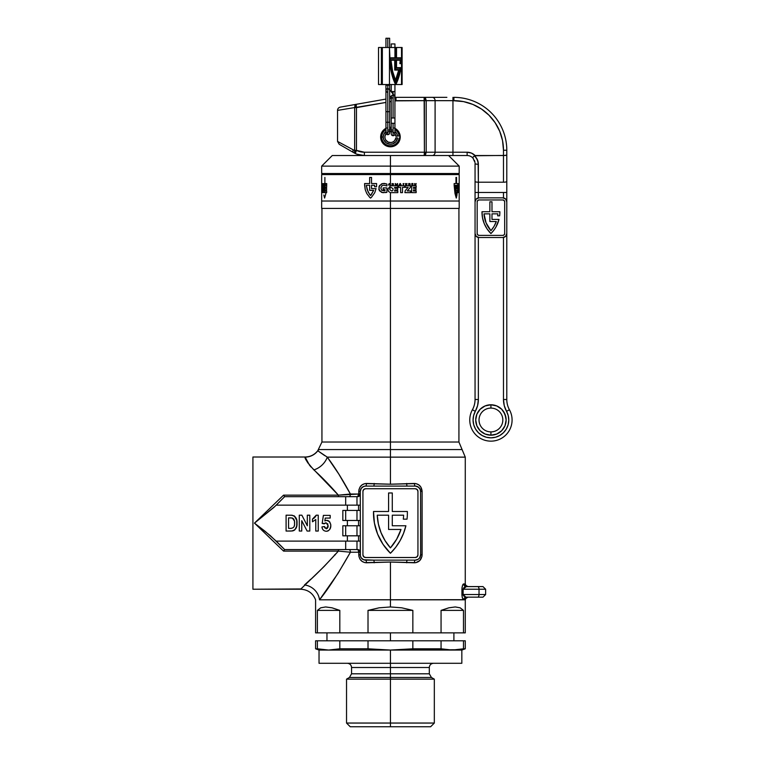 <?xml version="1.0" encoding="UTF-8"?>
<svg xmlns="http://www.w3.org/2000/svg" width="765" height="765" viewBox="0 0 765 765"><rect width="100%" height="100%" fill="white"/><g stroke="black" fill="none" stroke-linecap="round" stroke-linejoin="round"><path stroke-width="1.15" d="M300.827 588.954L252.919 589.232L252.919 457.011L305.111 457.011L252.919 457.011L252.919 589.232L300.635 589.232L324.236 566.368L338.379 551.096L283.557 551.096L254.468 523.126L283.557 495.156L338.379 495.156L309.462 465.13L305.111 457.011C310.303 456.887 314.511 454.802 317.743 450.738L321.941 442.027L390.437 442.027L390.437 208.424L390.437 442.027L321.941 442.027L390.437 442.027L390.437 449.581L462.098 449.581L390.437 449.581L390.437 457.135L465.273 457.135L390.437 457.135L390.437 484.207L415.93 483.604L418.665 484.771L420.779 486.923L422.108 491.388L421.955 556.432L419.822 560.506L415.93 562.638L390.437 562.036L390.437 599.817L463.714 599.817L462.624 598.498M324.723 455.624L317.81 450.786L327.267 457.135L338.761 473.984L350.408 494.037L358.756 494.037L358.909 489.81L360.086 486.932L362.199 484.771L364.934 483.604L390.437 484.207L390.437 457.135L327.267 457.135L390.437 457.135L390.437 449.581L318.871 449.581A10.576 10.567 90 0 0 317.81 450.786L317.81 450.786A10.576 10.567 -90 0 1 318.871 449.581L462.098 449.581L390.437 449.581L390.437 442.027L458.924 442.027L458.924 208.424L458.082 208.424M403.298 519.158L407.028 519.158A56.591 56.591 0 0 0 407.363 511.489L392.282 511.489L407.363 511.489A56.591 56.591 0 0 1 407.028 519.158L403.298 519.158A52.89 52.89 0 0 0 403.624 515.189L392.282 515.189L392.282 525.765L392.282 515.189L403.624 515.189A52.89 52.89 0 0 1 403.298 519.158A52.89 52.89 0 0 0 403.624 515.189L392.282 515.189L392.282 525.765L405.89 525.765A56.591 56.591 0 0 1 390.437 553.267A56.591 56.591 0 0 1 373.511 511.489L388.582 511.489L388.582 492.976L388.582 511.489L373.511 511.489L374.41 523.021L377.633 534.133A56.591 56.591 0 0 0 377.633 534.142M463.179 599.483L465.225 599.817A2.649 2.639 90 0 1 467.874 597.169A2.649 2.639 -90 0 0 465.225 599.817L463.714 599.817C462.863 599.846 462.27 598.087 461.926 594.52L461.993 595.801M461.984 595.725L462.146 586.927M462.624 585.263L462.366 586.009M465.263 584.011L465.273 457.135L390.437 457.135M462.901 584.69L465.244 583.963M462.366 597.752L462.146 596.834M339.756 475.524L338.761 473.984M329.677 585.694L333.798 579.736M327.965 588.122L328.682 587.109M321.883 596.576L325.861 591.077M347.387 520.477L347.387 525.765L347.387 520.477M347.387 535.816L347.387 541.104L347.387 535.816M304.527 584.929L304.48 584.967C313.421 577.479 324.723 566.186 338.379 551.096L283.557 551.096L284.647 549.566L283.557 551.096L254.468 523.126L283.557 495.156L284.656 496.676L274.023 507.281L254.468 523.126L265.12 531.302L276.194 541.104L345.675 541.104L276.194 541.104L284.656 549.566L345.675 549.566L284.618 549.566L270.284 535.586L254.468 523.126L275.228 506.105L284.656 496.676L283.557 495.156L338.379 495.156C329.734 485.24 321.568 476.825 313.87 469.901A15.864 11.37 139.2 0 0 327.267 457.135C334.907 467.3 342.624 479.598 350.408 494.037L338.379 495.156L358.756 494.037L358.756 491.388C359.311 486.464 361.864 483.815 366.425 483.451L390.437 484.207L414.448 483.451C419.057 483.872 421.611 486.521 422.108 491.388L422.108 554.855C421.553 559.779 419 562.428 414.448 562.791L390.437 562.036L364.934 562.638L362.199 561.481L360.086 559.32L358.919 556.442L358.756 552.215L350.408 552.215L337.987 573.463L319.512 599.817L390.437 599.817L390.437 562.036L366.425 562.791C361.807 562.371 359.254 559.722 358.756 554.855L358.756 552.215L360.286 552.215L360.286 554.855L360.286 491.388L360.066 495.089L357.637 496.676L284.656 496.676L345.675 496.676L345.675 505.139L360.286 505.139L276.194 505.139L345.675 505.139L345.675 496.676L356.978 496.676L356.978 505.139L356.978 496.676L357.637 496.676A2.649 2.649 0 0 0 359.464 495.95L357.637 496.676L358.756 494.037L360.286 494.037L358.756 494.037A2.649 1.119 -90 0 1 357.637 496.676A2.649 2.649 0 0 0 360.286 494.037L359.464 495.95A2.649 2.649 0 0 0 360.286 494.037M347.387 505.139L347.387 510.427L347.387 505.139M315.629 516.452L313.115 518.794M292.354 515.266L286.091 515.189L286.091 531.053L292.431 530.948L294.917 529.763L296.753 526.062L296.782 520.382L297.021 523.279C297.375 518.45 295.328 515.753 290.901 515.189L292.345 515.266M295.816 517.647L294.372 516.021L296.782 520.382L296.284 518.613M329.639 529.514L328.242 530.814L329.686 529.447L330.738 526.655L330.738 524.541L329.39 521.558L326.636 520.343L324.829 520.936L325.268 518.077L330.193 518.077L330.193 515.39L323.394 515.39L322.161 523.432L324.207 523.843L326.167 522.811L328.137 525.708L326.253 528.787L324.427 526.521L321.95 526.932C322.256 529.581 323.7 531.025 326.301 531.264L327.305 531.159L326.301 531.264C329.294 530.728 330.796 528.864 330.815 525.651L330.671 524.159M327.688 523.671L328.051 526.779M327.238 528.405L326.751 528.701M321.95 526.932L322.094 527.774L321.95 526.932L324.427 526.521L326.253 528.787L324.484 526.913M322.534 528.988L322.142 527.936M465.263 599.75L390.437 599.817L463.714 599.817A2.649 2.591 90 0 1 466.306 597.169L482.629 597.169M365.574 560.143A2.649 0.851 -90 0 1 366.425 562.791A2.649 0.851 90 0 0 365.574 560.143L373.597 560.143L363.547 559.741L361.176 557.79L360.392 555.887L360.286 491.388L361.176 488.453L363.547 486.502L365.574 486.1L415.29 486.1L407.267 486.1L415.29 486.1L418.235 486.989L420.176 489.361L420.578 491.388L420.578 554.855L419.689 557.79L418.235 559.253L415.29 560.143L365.574 560.143A5.288 5.288 0 0 1 360.286 554.855L358.756 554.855L360.286 554.855M324.245 566.358L319.646 570.853M319.655 475.39L324.207 479.856M309.433 465.091L311.078 467.061M306.822 461.19L308.018 463.15M360.286 552.206A2.649 2.649 0 0 0 357.637 549.566L359.464 550.293L360.286 552.215L358.756 552.215L358.068 549.767L356.978 549.566L356.978 541.104L356.978 549.566L345.675 549.566L345.675 541.104L360.286 541.104L345.675 541.104L345.675 549.566L357.637 549.566A2.649 1.119 -90 0 1 358.756 552.215L350.408 552.215A2.649 1.415 90 0 0 348.993 549.566A2.649 1.415 -90 0 1 350.408 552.215L338.379 551.096L338.379 549.566L338.379 551.096L350.408 552.215C338.532 573.176 328.233 589.04 319.512 599.817L390.437 599.817L390.437 606.951L401.778 607.821L412.851 610.394L412.851 632.865L441.061 632.865L441.061 610.394L448.826 607.821L455.252 606.951L460.167 607.821L463.485 610.394L463.485 632.865L465.273 632.865L441.061 632.865L441.061 610.394L463.485 610.394L463.485 632.865L368.013 632.865L368.013 610.394L379.096 607.821L390.437 606.951L390.437 599.817L319.512 599.817A15.864 14.153 41.7 0 0 304.48 584.967A15.864 14.153 -138.3 0 1 319.512 599.817L465.273 599.693C466.392 598.727 462.882 600.152 467.874 597.169L465.416 598.823M345.675 535.816L360.286 535.816L342.835 535.816L345.675 535.816L345.675 525.765L345.675 535.816M342.835 535.816L342.835 525.765L345.675 525.765L342.835 525.765L342.835 535.816M360.286 525.765L345.675 525.765L356.978 525.765L356.978 535.816L356.978 525.765L360.286 525.765M345.675 520.477L360.286 520.477L342.835 520.477L345.675 520.477L345.675 510.427L345.675 520.477M342.835 520.477L342.835 510.427L345.675 510.427L342.835 510.427L342.835 520.477M360.286 510.427L345.675 510.427L356.978 510.427L356.978 520.477L356.978 510.427L360.286 510.427M358.536 535.816L358.536 541.104L358.536 535.816M358.536 520.477L358.536 525.765L358.536 520.477M358.536 505.139L358.536 510.427L358.536 505.139M415.29 557.503L365.574 557.503A2.649 2.649 0 0 1 362.935 554.855L362.935 491.388A2.649 2.649 0 0 1 365.574 488.739L415.29 488.739L365.574 488.739L363.71 489.514L362.935 491.388L362.935 554.855L363.71 556.729L365.574 557.503L415.29 557.503L417.164 556.729L417.939 554.855L417.939 491.388L417.164 489.514L415.29 488.739A2.649 2.649 0 0 1 417.939 491.388L417.939 554.855A2.649 2.649 0 0 1 415.29 557.503A2.649 2.649 0 0 0 417.939 554.855M415.29 560.143L407.267 560.143L415.29 560.143A2.649 0.851 -90 0 0 414.448 562.791A2.649 0.851 90 0 1 415.29 560.143A5.288 5.288 0 0 0 420.578 554.855L422.108 554.855L420.578 554.855L420.578 491.388L422.108 491.388L420.578 491.388L420.492 490.394M415.29 486.1A2.649 0.851 90 0 1 414.448 483.451A2.649 0.851 -90 0 0 415.29 486.1A5.288 5.288 0 0 1 420.578 491.388M418.914 487.534L416.284 486.196M365.574 486.1L373.597 486.1L365.574 486.1A2.649 0.851 90 0 0 366.425 483.451A2.649 0.851 -90 0 1 365.574 486.1A5.288 5.288 0 0 0 360.286 491.388L358.756 491.388L360.286 491.388M361.95 558.708L363.633 559.779M362.935 554.855A2.649 2.649 0 0 0 365.574 557.503M365.574 488.739A2.649 2.649 0 0 0 362.935 491.388M377.633 534.133L383.045 544.364L390.437 553.267L395.725 547.291L400.114 540.616L403.528 533.396L405.89 525.765L392.282 525.765M392.282 511.489L392.282 492.976L388.582 492.976L392.282 492.976L392.282 511.489M417.939 491.388A2.649 2.649 0 0 0 415.29 488.739M401.003 529.466A52.89 52.89 0 0 1 390.437 547.893A52.89 52.89 0 0 0 401.003 529.466L388.582 529.466L388.582 515.189L377.241 515.189L378.398 524.092L381.037 532.669L385.082 540.683L390.437 547.893L396.653 539.22L401.003 529.466L388.582 529.466L388.582 515.189L377.241 515.189A52.89 52.89 0 0 0 390.437 547.893A52.89 52.89 0 0 1 377.241 515.189L388.582 515.189M385.082 540.683L390.437 547.893M390.437 442.027L458.924 442.027L390.437 442.027M313.87 469.901C307.377 462.529 304.46 458.264 305.139 457.116A15.864 15.845 168.2 0 0 317.81 450.786L327.267 457.135A15.864 11.37 -40.8 0 1 313.87 469.901M317.81 450.786L317.81 450.786A15.864 15.845 -11.8 0 1 305.139 457.116L305.111 457.011M316.385 472.273L323.901 479.54M310.81 579.182L305.445 584.097M319.512 599.817L325.747 591.24M360.487 556.289L360.697 556.91M373.597 560.143A2.649 0.574 -90 0 1 374.171 562.791A2.649 0.574 90 0 0 373.597 560.143L407.267 560.143A2.649 0.574 -90 0 0 406.693 562.791A2.649 0.574 90 0 1 407.267 560.143M419.669 557.828L419.975 557.303M420.521 555.658L420.578 554.855M420.387 489.963L420.167 489.332M419.383 488.032L418.618 487.276M418.264 487.018L417.298 486.492M407.267 486.1A2.649 0.574 90 0 1 406.693 483.451A2.649 0.574 -90 0 0 407.267 486.1L373.597 486.1A2.649 0.574 90 0 0 374.171 483.451A2.649 0.574 -90 0 1 373.597 486.1M348.993 496.676A2.649 1.415 90 0 0 350.408 494.037A2.649 1.415 -90 0 1 348.993 496.676M338.379 496.676L338.379 495.156L338.379 496.676M357.637 549.566A2.649 2.649 0 0 1 360.286 552.215L359.464 550.293L357.637 549.566M335.233 554.855L334.592 554.855M465.856 586.621L463.657 587.855L465.856 586.621L477.599 586.592M477.704 586.592L466.306 586.592L463.131 589.232L479.024 589.232A2.649 1.32 -90 0 0 477.704 586.592A2.649 1.32 90 0 1 479.024 589.232L479.024 594.52L485.632 594.52L485.632 589.232L479.024 589.232L479.024 594.52L463.131 594.52L463.131 589.232L485.632 589.232L482.992 586.592L477.704 586.592L482.629 586.592M463.332 595.409L463.131 594.52L465.856 597.14L482.992 597.169L485.632 594.52L479.024 594.52A2.649 1.32 90 0 1 477.704 597.169L477.599 597.169M477.704 597.169A2.649 1.32 -90 0 0 479.024 594.52L463.131 594.52L463.131 589.232L461.926 589.232L463.131 589.232L464.508 587.109M465.225 583.944L465.225 583.944A2.649 2.639 -90 0 0 467.874 586.592A2.649 2.639 90 0 1 465.225 583.944L463.714 583.944A2.649 2.591 -90 0 0 466.306 586.592A2.649 2.591 90 0 1 463.714 583.944C462.863 583.905 462.27 585.674 461.926 589.232L461.926 594.52L463.131 594.52L461.926 594.52M462.05 587.482L461.993 587.96M463.131 594.52L463.657 595.906L465.416 597.044M466.306 597.169A2.649 2.591 -90 0 0 463.714 599.817M293.11 530.805L291.035 531.053C295.28 530.48 297.279 527.888 297.021 523.279L296.782 520.382M296.629 526.597L296.476 527.095M296.122 528.003L295.673 528.845M294.401 530.183L293.76 530.547M288.568 528.376L288.568 517.867L288.568 528.376L290.681 528.376L288.568 528.376L288.568 517.867L292.125 518.01C294.076 519.053 294.879 520.764 294.544 523.164C294.936 526.416 293.645 528.146 290.681 528.376L288.568 528.376M294.439 525.067L294.257 526.004M294.535 522.552L294.525 524.121M294.276 520.372L292.498 518.125L294.401 520.955M291.848 517.962L293.894 519.378M290.901 517.886L290.394 517.876M289.839 517.867L290.987 517.886M291.628 515.208L286.091 515.189L286.091 531.053L291.035 531.053M296.103 528.051L296.963 524.685M294.372 516.021L293.75 515.648M291.159 528.366L290.681 528.376M292.842 518.288L293.444 518.756M294.477 521.587L294.544 523.126M301.754 531.053L301.754 520.707L307.119 531.053L309.796 531.053L309.796 515.189L307.32 515.189L307.32 525.785L301.869 515.189L299.287 515.189L299.287 531.053L301.754 531.053L299.287 531.053L299.287 515.189L301.869 515.189L307.32 525.785L307.32 515.189L309.796 515.189L309.796 531.053L307.119 531.053L301.754 520.707L301.754 531.053M315.773 519.511L315.773 531.053L318.24 531.053L318.24 515.189L316.213 515.189L312.474 519.1L312.474 521.787L315.773 519.511L312.474 521.787L315.773 519.511L315.773 531.053L318.24 531.053L318.24 515.189L316.213 515.189L315.955 515.84M313.669 518.441L314.97 517.303M314.75 517.532L314.233 518.001M312.474 519.1L312.474 521.787M330.815 525.651L330.251 528.405M328.807 521.032L329.897 522.208M326.636 520.343L327.43 520.42L326.636 520.343M328.108 520.63L327.401 520.42M326.148 520.382L324.829 520.936L325.268 518.077L324.829 520.936L325.507 520.573M325.068 523.107L325.603 522.887M325.268 518.077L330.193 518.077L330.193 515.39L323.394 515.39L322.161 523.432L324.609 523.432M328.07 526.702L327.793 527.668M322.725 529.342L323.48 530.241M327.305 531.159L328.242 530.814M330.528 527.63L330.738 526.655M330.738 524.541L330.643 523.996M330.04 522.447L328.137 520.649M328.137 525.708L328.118 526.215M324.924 528.013L324.58 527.305M390.437 632.865L390.437 640.802L390.437 632.865M390.437 723.049L390.437 726.75L430.628 726.75L390.437 726.75L390.437 723.049L434.329 723.049L390.437 723.049L390.437 679.148L390.437 723.049L346.535 723.049L390.437 723.049M412.765 648.816L390.437 650.059L319.034 650.059L328.596 650.059L317.389 648.806L317.389 640.802L339.813 640.802L339.813 648.806L328.596 650.059L315.591 648.806L317.389 648.806L317.389 640.802L412.851 640.802L412.851 648.806L390.437 650.059L368.013 648.806L368.013 640.802L339.813 640.802L339.813 648.806L368.013 648.806L368.013 640.802L463.485 640.802L463.485 648.806L452.268 650.059L441.061 648.806L441.061 640.802L412.851 640.802L412.851 648.806L441.061 648.806L441.061 640.802L465.273 640.802L463.485 640.802L463.485 648.806L452.268 650.059L461.84 650.059L390.437 650.059L390.437 677.465L431.422 677.465L434.329 679.148L390.437 679.148L434.329 679.148L434.329 723.049L430.628 726.75M350.236 726.75L390.437 726.75L350.236 726.75L346.535 723.049L346.535 679.148L390.437 679.148L346.535 679.148L349.442 677.465L431.422 677.465L390.437 677.465L390.437 679.148L390.437 677.465L349.442 677.465L390.437 677.465L390.437 673.802L351.556 673.802L429.308 673.802L429.308 667.51L351.556 667.51L390.437 667.51L390.437 663.284L461.84 663.284L319.034 663.284L390.437 663.284L390.437 650.059L457.872 649.743M317.389 640.802L315.591 640.802L317.389 640.802M463.485 648.806L465.273 648.806L463.485 648.806M339.813 632.865L368.013 632.865L368.013 610.394L412.851 610.394L412.851 632.865L317.389 632.865L317.389 610.394L320.698 607.821L325.622 606.951L332.039 607.821L339.813 610.394L339.813 632.865L317.389 632.865L317.389 610.394L339.813 610.394L339.813 632.865M315.591 632.865L317.389 632.865L315.591 632.865L315.591 599.817C312.837 593.133 307.855 589.605 300.635 589.232M441.061 648.806L446.664 649.743L441.061 648.806L412.851 648.806M328.596 650.059L390.437 650.059L368.013 648.806L339.813 648.806L334.2 649.743M452.268 650.059L446.664 649.743M349.442 677.465L351.556 673.802L429.308 673.802L390.437 673.802L390.437 667.51L351.556 667.51C351.307 664.948 349.892 663.542 347.329 663.284M390.437 667.51L429.308 667.51L390.437 667.51M412.851 610.394L368.013 610.394L379.096 607.821L390.437 606.951L401.778 607.821L412.851 610.394M463.485 610.394L441.061 610.394L448.826 607.821L455.252 606.951L460.167 607.821L463.485 610.394M339.813 610.394L317.389 610.394L320.698 607.821L325.622 606.951L332.039 607.821L339.813 610.394M459.191 173.521L321.673 173.521L459.191 173.521L459.191 166.11L390.437 166.11L390.437 174.573L390.437 166.11L459.191 166.11L448.615 155.534L390.437 155.534L390.437 166.11L390.437 155.534L332.259 155.534L447.496 155.534M459.191 208.424L321.673 208.424L459.191 208.424L459.191 201.023L390.437 201.023L390.437 208.424L390.437 201.023L321.673 201.023L459.191 201.023L390.437 201.023L390.437 192.675L390.437 201.023L459.191 201.023L459.172 191.068M321.673 173.521L321.673 166.11L390.437 166.11L321.673 166.11L332.259 155.534M392.512 192.627L390.437 192.675L388.486 191.441L387.874 189.223L390.437 185.771L397.819 185.771L397.819 187.387L394.549 187.387L394.845 188.333L397.724 188.333L397.724 189.921L394.845 189.921L394.549 190.992L397.819 190.992L397.819 192.627L392.512 192.627L397.819 192.627L397.819 190.992L394.549 190.992L394.845 189.921L397.724 189.921L397.724 188.333L394.845 188.333L394.549 187.387L397.819 187.387L397.819 185.771L390.437 185.771L390.437 174.573L390.437 185.771L387.874 189.223L388.486 191.441L390.437 192.675L392.512 192.627M459.191 174.573L321.673 174.573L459.191 174.573L459.191 190.877M459.182 183.543L458.512 187.961L458.895 190.982L459.096 187.903L459.048 192.56L458.302 190.753L458.216 186.784L458.618 183.858L458.914 183.418L459.096 184.03L458.78 183.485L458.455 184.528L458.187 188.133L459.048 192.56L459.096 187.903L458.895 190.982L458.512 187.961L459.134 184.69M415.739 185.015L414.926 183.887L414.62 185.015L414.62 183.543L415.864 184.614L416.16 183.562L415.739 185.015L416.16 183.562L415.864 184.614L414.62 183.543L414.62 185.015L414.926 183.887L415.739 185.015M412.134 184.795L412.957 184.795L411.8 185.015L411.8 183.543L412.957 183.543L412.134 183.791L412.928 184.174L412.134 184.795L412.928 184.403L412.134 183.791L412.957 183.543L411.8 183.543L411.8 185.015L412.957 184.795L412.134 184.795M400.583 184.69L399.206 185.015L399.98 183.543L401.156 185.015L400.372 183.543L399.206 185.015L400.583 184.69M396.213 185.015L395.62 183.743L395.314 185.015L395.314 183.543L396.461 184.738L397.599 183.543L397.599 185.015L397.264 183.743L396.213 185.015L397.264 183.743L397.599 185.015L397.599 183.543L396.461 184.738L395.314 183.543L395.314 185.015L395.62 183.743L396.213 185.015M392.933 184.451L392.072 185.015L392.072 183.543L393.593 183.849L393.181 185.015L393.593 183.849L392.072 183.543L392.072 185.015L392.933 184.451M400.621 187.387L398.508 187.387L398.508 185.771L404.618 185.771L404.618 187.387L402.486 187.387L402.486 192.627L400.621 192.627L400.621 187.387L400.621 192.627L402.486 192.627L402.486 187.387L404.618 187.387L404.618 185.771L398.508 185.771L398.508 187.387L400.621 187.387M408.166 187.387L405.23 187.387L405.23 185.771L410.528 185.771L410.298 187.492L407.257 190.906L410.604 190.906L410.604 192.627L404.886 192.627L405.23 190.648L408.166 187.387L405.23 190.648L404.886 192.627L410.604 192.627L410.604 190.906L407.257 190.906L410.298 187.492L410.528 185.771L405.23 185.771L405.23 187.387L408.166 187.387M411.656 185.771L416.16 185.771L416.16 187.387L413.454 187.387L413.454 188.333L416.017 188.333L416.017 189.921L413.454 189.921L413.454 190.992L416.16 190.992L416.16 192.627L411.656 192.627L411.656 185.771L411.656 192.627L416.16 192.627L416.16 190.992L413.454 190.992L413.454 189.921L416.017 189.921L416.017 188.333L413.454 188.333L413.454 187.387L416.16 187.387L416.16 185.771L411.656 185.771M408.701 183.543L409.973 183.6L410.126 185.015L409.6 184.451L408.701 185.015L408.701 183.543L408.701 185.015L409.055 184.451L410.126 185.015L410.145 183.906L408.701 183.543M403.04 183.791L403.93 183.543L403.318 185.015L403.04 183.791L403.318 185.015L403.93 183.543L403.04 183.791M405.823 183.543L406.244 184.843L406.98 183.543L406.712 184.996L405.565 184.834L405.507 183.543L405.565 184.834L406.244 185.12L406.98 183.543L406.244 184.843L405.823 183.543M456.562 197.15L456.265 198.068L454.984 193.459L454.171 185.599L454.161 183.543L455.978 183.543L455.978 177.432L456.542 177.432L456.542 183.543L457.786 183.543L457.776 186.737L457.336 185.273L456.542 185.273L456.542 188.63L457.671 188.63L456.81 196.108L457.671 188.63L456.542 188.63L456.542 185.273L457.336 185.273L457.776 186.737L457.786 183.543L456.542 183.543L456.542 177.432L455.978 177.432L455.978 183.543L454.161 183.543L454.171 185.599L454.984 193.459L456.265 198.068L456.562 197.15M459.172 186.851L459.153 187.568L459.172 186.851M459.143 188.381L459.143 189.232L459.143 188.381M459.143 190.074L459.143 189.232L459.143 190.074M459.163 191.604L459.153 190.887L459.163 191.604M323.423 183.543L323.519 185.12L323.423 183.543M322.84 183.791L322.897 185.015L322.84 183.791M324.15 183.543L324.551 185.015L324.15 183.543M325.029 185.771L326.665 185.771L326.665 187.387L325.641 187.387L325.641 188.333L326.617 188.333L326.617 189.921L325.641 189.921L325.641 190.992L326.665 190.992L326.665 192.627L325.029 192.627L325.029 185.771L325.029 192.627L326.665 192.627L326.665 190.992L325.641 190.992L325.641 189.921L326.617 189.921L326.617 188.333L325.641 188.333L325.641 187.387L326.665 187.387L326.665 185.771L325.029 185.771M323.997 187.387L323.289 187.387L323.289 185.771L324.676 185.771L323.767 190.906L324.704 190.906L324.704 192.627L323.213 192.627L323.997 187.387L323.213 192.627L324.704 192.627L324.704 190.906L323.767 190.906L324.676 185.771L323.289 185.771L323.289 187.387L323.997 187.387M322.438 187.387L322.151 185.771L323.155 185.771L322.744 192.627L322.438 187.387L322.744 192.627L323.155 185.771L322.151 185.771L322.438 187.387M321.683 186.258L321.683 192.158M321.673 185.895L321.673 192.742M321.702 191.604L321.711 190.887M386.899 187.903L386.899 192.321L386.019 192.56L381.525 192.378L378.847 189.5L379.497 185.551L382.882 183.485L386.899 184.03L386.899 185.924L383.571 185.178L381.955 185.752L380.798 187.961L381.687 190.313L384.967 190.925L384.967 189.596L383.169 189.596L383.169 187.903L386.899 187.903L383.169 187.903L383.169 189.596L384.967 189.596L384.967 190.925L381.687 190.313L380.798 187.961L381.955 185.752L383.571 185.178L386.899 185.924L386.899 184.03L384.25 183.418L381.572 183.858L378.924 186.784L379.392 190.753L382.844 192.704L386.899 192.321L386.899 187.903M371.589 197.15L370.576 198.068L369.772 197.466L366.751 193.459L365.24 189.672L364.647 185.599L364.618 183.543L369.667 183.543L369.667 177.432L371.541 177.432L371.541 183.543L376.59 183.543L376.533 186.737L374.573 186.737L374.573 185.273L371.541 185.273L371.541 188.63L376.064 188.63L374.783 192.617L371.589 197.15L374.783 192.617L376.064 188.63L371.541 188.63L371.541 185.273L374.573 185.273L374.573 186.737L376.533 186.737L376.59 183.543L371.541 183.543L371.541 177.432L369.667 177.432L369.667 183.543L364.618 183.543L365.24 189.672L366.751 193.459L369.772 197.466L370.576 198.068L371.589 197.15M389.222 183.543L390.389 185.015L388.457 185.015L389.222 183.543L388.457 185.015L390.389 185.015L389.222 183.543M321.673 185.015L321.692 183.543M321.749 185.015L321.749 184.489L321.749 185.015M321.922 185.015L322.046 183.543L321.922 185.015M322.428 184.69L322.342 183.543L322.428 184.69M325.192 184.795L325.469 183.543L325.192 184.795M326.502 185.015L326.072 183.543L326.55 184.614L326.665 183.562L326.502 185.015L326.665 183.562L326.55 184.614L326.072 183.543L326.502 185.015M457.977 185.015L457.853 183.791M458.139 183.791L458.025 185.015M459.182 184.451L459.182 183.858L459.191 184.451M457.575 187.387L456.868 187.387M458.13 192.627L457.709 187.387M459.191 188.333L459.191 189.768L459.191 188.333M455.978 185.273L454.859 185.273L454.859 185.981L456.265 195.524L457.116 190.361L455.978 190.361L455.978 185.273L455.978 190.361L457.116 190.361L456.265 195.524L454.859 185.981L454.859 185.273L455.978 185.273M322.323 184.451L322.371 183.858L322.323 184.451M321.683 189.768L321.673 187.31M322.142 190.791L322.352 187.961M322.419 191.738L322.256 192.378M324.886 177.432L324.886 183.543M324.322 185.273L323.528 185.273M323.251 190.007L323.193 188.63M325.88 193.459L324.609 198.068L323.834 195.008M326.703 183.543L326.693 185.599M399.856 184.451L400.468 184.451L400.162 183.858L399.856 184.451L400.162 183.858L400.468 184.451L399.856 184.451M409.055 184.222L409.82 184.011L409.055 184.222M392.397 183.791L393.229 184.002L392.397 183.791M389.098 184.451L389.433 183.858L389.729 184.451L389.098 184.451L389.729 184.451L389.433 183.858L389.098 184.451M389.863 189.768L391.986 191.068L392.981 190.074L393.057 188.639L390.886 187.31L389.921 188.333L389.863 189.768L389.921 188.333L390.886 187.31L393.057 188.639L392.981 190.074L391.986 191.068L389.863 189.768M369.667 185.273L366.425 185.273L366.425 185.981L368.147 192.111L370.576 195.524L373.655 190.361L369.667 190.361L369.667 185.273L369.667 190.361L373.655 190.361L371.101 194.989L370.576 195.524L369.629 194.501L367.095 189.481L366.425 185.273L369.667 185.273M491.981 219.402L499 219.402A29.749 29.749 0 0 1 490.929 233.545A29.749 29.749 0 0 1 481.998 211.733L489.868 211.733L489.868 201.817L491.981 201.817L491.981 211.733L499.851 211.733A29.749 29.749 0 0 1 499.641 215.826L497.642 215.826A27.77 27.77 0 0 0 497.833 213.846L491.981 213.846L491.981 219.402L499 219.402L495.95 227.033L493.664 230.466L490.929 233.545L487.056 228.898L484.207 223.562L482.505 217.757L481.998 211.733L489.868 211.733L489.868 201.817L491.981 201.817L491.981 211.733L499.851 211.733A29.749 29.749 0 0 1 499.641 215.826L497.642 215.826A27.77 27.77 0 0 0 497.833 213.846L491.981 213.846L491.981 219.402L491.981 213.846L497.833 213.846A27.77 27.77 0 0 1 497.642 215.826M502.825 419.985A11.896 11.896 0 0 1 490.929 431.89L490.929 435.189A15.204 15.204 0 0 0 506.134 419.985A15.204 15.204 0 0 0 490.929 404.781L490.929 408.089A11.896 11.896 0 0 1 502.825 419.985A11.896 11.896 0 0 1 490.929 431.89A11.896 11.896 0 0 1 479.024 419.985A11.896 11.896 0 0 1 490.929 408.089A11.896 11.896 0 0 1 502.825 419.985M337.547 110.389L337.547 141.41L354.644 150.581L354.673 107.559L354.96 105.388L356.146 104.336L340.272 107.129A3.309 3.309 0 0 0 337.547 110.389L354.673 107.559L337.547 110.389A3.309 3.309 0 0 1 340.272 107.129L341.324 106.947L340.272 107.129M503.485 237.456L503.485 399.502A24.461 24.461 0 0 0 506.545 411.341L504.259 405.613L503.485 399.502L506.793 399.502L506.793 233.545A3.968 3.968 0 0 1 502.825 237.513L479.024 237.513L502.825 237.513A3.968 3.968 0 0 0 503.485 237.456L503.485 399.502L504.259 405.613L506.545 411.341L509.433 409.744A21.152 21.152 0 0 1 490.929 441.147A21.152 21.152 0 0 1 472.416 409.744A21.152 21.152 0 0 0 490.929 441.147A21.152 21.152 0 0 0 509.433 409.744A21.152 21.152 0 0 1 506.793 399.502L506.793 233.545L505.627 236.356L502.825 237.513L479.024 237.513L476.222 236.356L475.055 233.545L475.055 201.817L476.222 199.005L479.024 197.848L502.825 197.848L505.627 199.005L506.793 201.817L506.793 233.545L506.793 192.474L503.485 192.474L503.485 197.906L503.485 192.474L478.364 192.474L506.793 192.474L506.793 150.246A52.89 52.89 0 0 0 453.903 97.356A52.89 52.89 0 0 1 506.793 150.246L503.485 150.246L503.485 155.534L475.084 155.534L471.431 153.086L467.128 152.225L435.094 152.225L435.094 100.664L426.191 100.664L426.191 152.225L435.094 152.225L435.094 100.664L452.957 100.664L452.957 152.225L452.957 100.664L463.571 101.611L472.875 104.432L481.453 109.013L488.959 115.18L495.127 122.696L499.708 131.274L502.538 140.569L503.485 150.246L506.793 150.246L506.793 155.123L503.485 155.534L503.485 182.213L478.364 182.213L478.106 161.874L477.341 159.579L474.453 155.754L505.828 155.419L503.485 155.534L503.485 182.213A3.309 0.803 0 0 0 506.793 181.41L506.793 155.123M394.931 128.329A9.782 9.782 0 0 1 390.437 146.804A9.782 9.782 0 0 1 385.943 128.329M496.294 221.515L489.868 221.515L489.868 213.846L484.025 213.846L486.062 222.835L490.929 230.667L494.056 226.354L496.294 221.515A27.77 27.77 0 0 1 490.929 230.667A27.77 27.77 0 0 0 496.294 221.515L489.868 221.515L489.868 213.846L484.025 213.846A27.77 27.77 0 0 0 490.92 230.667A27.77 27.77 0 0 1 484.025 213.846L489.868 213.846M479.024 199.961L502.825 199.961A1.855 1.855 0 0 1 504.68 201.817L504.68 233.545A1.855 1.855 0 0 1 502.825 235.4L479.024 235.4L502.825 235.4L504.135 234.855L504.68 233.545L504.68 201.817L504.135 200.507L502.825 199.961L479.024 199.961L477.714 200.507L477.178 201.817L477.178 233.545L477.714 234.855L479.024 235.4A1.855 1.855 0 0 1 477.178 233.545L477.178 201.817A1.855 1.855 0 0 1 479.024 199.961A1.855 1.855 0 0 0 477.178 201.817L477.714 200.507M478.364 197.906L478.364 164.274C478.297 160.86 476.987 158.02 474.453 155.754L477.341 159.579L478.364 164.274A3.309 0.803 180 0 1 475.055 163.471L475.055 201.817A3.968 3.968 0 0 1 479.024 197.848L502.825 197.848L479.024 197.848A3.968 3.968 0 0 0 478.364 197.906L478.364 192.474L475.055 192.474L475.055 399.502L478.364 399.502L478.364 237.456L478.364 399.502L477.59 405.613L478.364 399.502L475.055 399.502A21.152 21.152 0 0 1 472.416 409.744L475.304 411.341L477.59 405.613L475.304 411.341L472.416 409.744A21.152 21.152 0 0 0 475.055 399.502L475.055 233.545A3.968 3.968 0 0 0 475.83 235.907M503.485 399.502L506.793 399.502A21.152 21.152 0 0 0 509.433 409.744L506.545 411.341L508.237 415.644L508.773 420.234L508.113 424.805L506.306 429.05L503.456 432.694L499.784 435.486L495.51 437.236L490.929 437.838L486.349 437.236L482.074 435.486L478.393 432.694L475.553 429.05L473.736 424.805L473.076 420.234L473.611 415.644L475.304 411.341A24.461 24.461 0 0 0 478.364 399.502M490.929 404.781L485.106 405.938L480.171 409.237L476.872 414.171L475.715 419.985L476.872 425.809L480.171 430.743L485.106 434.032L490.929 435.189L496.743 434.032L501.677 430.743L504.977 425.809L506.134 419.985L504.977 414.171L501.677 409.237L496.743 405.938L490.929 404.781A15.204 15.204 0 0 0 475.715 419.985A15.204 15.204 0 0 0 490.929 435.189L490.929 431.89A11.896 11.896 0 0 1 479.024 419.985A11.896 11.896 0 0 1 490.929 408.089L490.929 404.781M506.134 419.985L505.837 422.949M504.977 425.809L503.571 428.438M499.373 432.627L496.743 434.032M478.278 428.438L476.872 425.809L475.715 419.985M476.872 414.171L478.278 411.541M482.476 407.343L485.106 405.938M496.743 405.938L499.373 407.343M503.571 411.541L505.837 417.021M446.875 155.534L467.128 155.534A7.937 7.937 0 0 1 472.445 157.58L473.449 158.68M389.643 127.267A9.782 9.782 0 0 1 391.231 127.267L389.643 127.267M395.974 98.322L395.954 97.356L424.145 97.356L395.954 97.356L396.012 100.664L394.931 100.856L424.403 100.664L424.403 152.225L364.37 152.225L356.461 150.38L356.461 107.636L385.943 102.434L354.673 107.636L354.673 150.38L353.114 149.835A3.309 2.161 120 0 0 353.793 152.704L355.304 153.497A21.152 21.152 0 0 0 364.37 155.534A21.152 21.152 0 0 1 355.304 153.497L354.549 152.417L354.644 150.581L355.304 153.497L356.098 151.269L355.304 153.497M389.643 101.783L391.231 101.506L389.643 101.783M386.688 127.985L383.514 130.107L381.391 133.282L380.836 138.934L383.514 143.944L386.688 146.067L390.437 146.804L394.176 146.067L397.351 143.944L400.028 138.934L399.473 133.282L397.351 130.107L394.176 127.985M502.825 197.848L502.825 197.848A3.968 3.968 0 0 1 506.793 201.817L506.793 181.41A3.309 0.803 180 0 1 503.485 182.213L478.364 182.213A3.309 0.803 180 0 1 475.055 181.41L475.055 192.474L478.364 192.474L478.364 182.213A3.309 0.803 0 0 1 475.055 181.41L475.055 163.471A3.309 0.803 0 0 0 478.364 164.274L478.115 161.903M502.538 140.569L499.708 131.274M472.875 104.432L463.571 101.611M467.128 152.225L452.957 152.225L452.957 155.534L467.128 155.534L467.128 152.225L467.128 155.534A7.937 7.937 0 0 1 472.445 157.58L475.084 155.534A11.236 11.236 0 0 0 467.128 152.225L469.318 152.445M471.431 153.086L473.382 154.128M395.954 97.356L395.495 97.394A2.649 2.649 0 0 1 395.954 97.356L396.012 100.664L395.495 97.394L396.012 100.664L424.403 100.664L424.145 97.356L436.213 97.356M446.875 97.356L424.145 97.356L425.589 98.322L426.191 100.664L435.094 100.664A3.309 2.792 -90 0 0 432.302 97.356A3.309 2.792 90 0 1 435.094 100.664L452.957 100.664L452.957 97.356L452.957 100.664L453.903 100.664L453.903 97.356L453.903 100.664A49.582 49.582 0 0 1 503.485 150.246L503.485 155.534L505.828 155.419M381.391 133.282L380.836 135.118M382.299 142.462L383.514 143.944M397.351 143.944L398.565 142.462M399.473 140.77L400.028 138.934M354.96 105.388L354.673 107.559L356.461 107.636L356.146 104.336L356.127 105.188L356.146 104.336L385.943 99.077L341.324 106.947M395.495 97.394L394.931 97.499L395.495 97.394L395.648 98.35M393.076 97.824L389.643 98.427L393.076 97.824M337.547 141.41L339.191 144.269L353.793 152.704A3.309 2.161 -60 0 1 353.114 149.835C332.842 138.867 332.842 138.867 353.114 149.835M474.377 160.248L474.883 161.826M356.978 154.205L364.37 155.534L358.45 154.693M354.042 152.847L354.998 153.344M424.929 97.604L424.145 97.356L424.403 152.225L364.37 152.225L364.37 155.534L364.37 152.225A17.853 17.853 0 0 1 356.461 150.38L356.098 151.269L354.644 150.581A2.649 0.765 19.2 0 0 356.098 151.269L356.461 150.38L354.673 150.38L356.461 150.38L356.461 107.636L354.673 107.559L356.404 107.253M452.957 155.534L452.957 152.225L426.191 152.225L426.191 100.664L425.589 98.322M506.545 411.341A17.853 17.853 0 0 1 490.929 437.838A17.853 17.853 0 0 1 475.304 411.341M472.646 157.494L474.998 162.496M435.094 152.225A3.309 2.792 90 0 1 432.302 155.534A3.309 2.792 -90 0 0 435.094 152.225M473.086 157.131L474.453 155.754L476.088 157.485M476.117 157.533L478.096 161.855M426.191 152.225L425.589 154.568L424.145 155.534L424.403 152.225L424.145 155.534L426.191 152.225L424.403 152.225L426.191 152.225M353.793 152.704C334.783 141.726 334.783 141.726 353.793 152.704L354.635 153.163M506.009 235.907A3.968 3.968 0 0 0 506.793 233.545M479.024 237.513L479.024 237.513A3.968 3.968 0 0 1 475.055 233.545M504.68 201.817A1.855 1.855 0 0 0 502.825 199.961M502.825 235.4A1.855 1.855 0 0 0 504.68 233.545L504.135 234.855M477.178 233.545A1.855 1.855 0 0 0 479.024 235.4M482.505 217.757L481.998 211.733M357.571 154.415L364.331 155.534M356.146 104.336L354.673 107.559M426.191 100.664L424.403 100.664L426.191 100.664L424.145 97.356L424.403 100.664M386.382 133.225L384.977 135.988L384.977 138.063L385.742 139.995L388.056 142.041L391.116 142.539L393.095 141.898L394.702 140.578L395.935 137.748L397.57 137.958A7.201 7.201 0 0 1 389.959 144.212A7.201 7.201 0 0 1 383.236 137.021L381.706 137.021A8.731 8.731 0 0 0 389.863 145.733A8.731 8.731 0 0 0 399.081 138.159A8.731 8.731 0 0 1 389.863 145.733A8.731 8.731 0 0 1 385.943 129.543A8.731 8.731 0 0 0 381.706 137.021L383.236 137.021L383.734 139.67L386.191 142.845L389.959 144.212L392.636 143.877L395.964 141.64L397.57 137.958L395.935 137.748A5.556 5.556 0 0 1 390.074 142.567A5.556 5.556 0 0 1 384.881 137.021A5.556 5.556 0 0 1 390.074 131.484A5.556 5.556 0 0 1 395.935 136.294L399.081 135.883A8.731 8.731 0 0 0 394.931 129.543A8.731 8.731 0 0 1 399.081 135.883L397.57 136.084L396.729 133.521L394.931 131.398A7.201 7.201 0 0 1 397.57 136.084L395.935 136.294L394.702 133.464M389.643 128.329A8.731 8.731 0 0 1 391.231 128.329A8.731 8.731 0 0 0 389.643 128.329M391.317 129.878L389.643 129.868M386.191 131.207L383.734 134.372L383.236 137.021A7.201 7.201 0 0 1 385.943 131.398M389.041 131.647L392.129 131.733M387.788 130.327A7.201 7.201 0 0 1 393.076 130.327M394.931 91.532L393.076 91.532L393.076 93.942L393.076 91.532L391.231 91.532L391.231 84.533L391.231 91.532L394.931 91.532L394.931 84.533L394.931 96.83A1.855 1.855 0 0 0 394.501 95.635A1.855 1.855 0 0 1 394.931 96.83L394.071 95.262L392.445 95.09M394.797 97.518A1.855 1.855 0 0 0 394.931 96.839L394.597 97.891L394.931 96.83A1.855 1.855 0 0 0 393.076 94.975A1.855 1.855 0 0 0 391.231 96.83A1.855 1.855 0 0 1 393.076 94.975A1.855 1.855 0 0 1 394.797 97.518A1.855 1.855 0 0 0 394.931 96.83L394.931 123.27L394.931 117.982L393.076 117.982L393.076 94.975L393.076 117.982L394.931 117.982M391.231 123.27L391.231 133.846A1.855 1.855 0 0 0 393.076 135.701L393.076 123.27L391.231 123.27L391.231 117.982L393.076 117.982L391.231 117.982L391.231 123.27L394.931 123.27L393.076 123.27L393.076 135.701A1.855 1.855 0 0 0 394.931 133.846L394.931 123.27M386.086 133.569A1.855 1.855 0 0 0 387.788 134.688L387.788 122.257L385.943 122.257L387.788 122.257L387.788 88.673A1.855 1.855 0 0 0 385.943 90.519A1.855 1.855 0 0 1 387.788 88.673L387.788 85.231L387.788 88.673A1.855 1.855 0 0 1 389.643 90.519A1.855 1.855 0 0 0 387.788 88.673L387.788 111.68L385.943 111.68L389.643 111.68L387.788 111.68L387.788 122.257L389.643 122.257L387.788 122.257L387.788 134.688A1.855 1.855 0 0 1 386.086 133.569M389.643 84.533L389.643 85.231L387.788 85.231L387.788 84.533L387.788 85.231L389.643 85.231L389.643 132.833A1.855 1.855 0 0 1 387.788 134.688A1.855 1.855 0 0 0 389.643 132.833M394.931 43.94L394.931 47.507L394.931 43.94L391.231 43.94L391.231 47.507L391.231 43.94L394.931 43.94M391.565 95.768L391.336 97.461M389.643 89.849L394.817 96.189L389.643 89.849M391.231 97.499L389.643 95.606L391.231 97.499M387.004 92.202L386.096 91.264L386.115 89.744M386.794 88.96L387.788 88.673M387.788 38.25L385.943 38.25L387.788 38.25L387.788 47.507L387.788 38.25L389.643 38.25L387.788 38.25M385.943 84.533L385.943 85.231L387.788 85.231L385.943 85.231L385.943 132.833M388.572 88.845L389.481 89.773M395.811 48.3L396.28 58.35L396.28 48.3L395.648 48.3L395.648 58.35L390.198 58.35L392.024 72.111L395.964 83.548L398.737 76.481L400.678 68.19L396.28 68.19L396.28 59.708L400.965 59.708A38.174 17.413 -90 0 1 400.678 63.113L401.376 63.113A39.665 18.092 90 0 0 401.73 58.35L395.811 58.35L395.811 48.3L395.648 58.35L390.198 58.35L395.18 58.35M400.908 63.113A39.665 18.092 90 0 0 401.262 58.35A39.665 18.092 -90 0 1 400.908 63.113L401.376 63.113A39.665 18.092 -90 0 0 401.73 58.35L396.28 58.35L396.28 48.3L395.648 48.3M395.811 59.708L396.28 68.19L395.811 59.708M395.725 83.069A39.665 18.092 90 0 0 400.21 68.19L398.269 76.481L395.495 83.548M395.448 69.538L399.55 69.538A38.288 17.461 -90 0 1 395.763 81.635L395.285 81.635A38.288 17.461 90 0 1 391.259 68.276L395.285 81.635L397.924 75.993L399.55 69.538L395.448 69.538L395.448 59.708L390.705 59.708L392.407 71.585L395.763 81.635A38.288 17.461 -90 0 1 390.705 59.708L395.448 59.708L395.448 69.538L399.081 69.538M400.219 60.234A37.648 17.174 -90 0 1 399.894 63.638A37.648 17.174 90 0 0 400.219 60.234L396.519 60.234L396.519 67.655L401.023 67.655L397.58 80.669L395.964 84.265L393.621 78.718L390.552 65.254L389.93 57.815L395.409 57.815L395.409 47.774L396.519 47.774L396.519 57.815L401.998 57.815A40.201 18.331 -90 0 1 401.568 63.638L400.372 63.638A37.648 17.174 90 0 0 400.688 60.234L396.519 60.234L400.688 60.234A37.648 17.174 -90 0 1 400.372 63.638L401.568 63.638A40.201 18.331 -90 0 0 401.998 57.815L396.519 57.815L401.52 57.815L401.52 47.507L389.462 47.507L401.52 47.507L401.52 57.815M401.52 63.638L401.52 84.533L389.462 84.533L389.462 57.815L391.326 72.302L393.153 78.718L395.964 84.265A40.201 18.331 -90 0 1 389.93 57.815L389.462 47.507L378.541 47.507L382.347 47.507L382.347 84.533L381.4 84.533L381.4 47.507L381.4 84.533L402.094 84.533L401.52 84.533L401.52 63.638M394.941 47.774L394.941 57.815L394.941 47.774M402.074 47.507L401.52 47.507L402.103 47.507L402.103 84.533M378.541 84.533L381.4 84.533L378.522 84.533L378.522 47.507M396.519 57.815L396.519 47.774L395.409 47.774L395.409 57.815L389.462 57.815L389.462 47.507L382.347 47.507L382.347 84.533L389.462 84.533L389.462 57.815A40.201 18.331 90 0 0 395.495 84.265L395.964 84.265A40.201 18.331 -90 0 0 401.023 67.655L396.519 67.655L396.519 60.234M396.519 67.655L400.554 67.655M400.678 63.113A38.174 17.413 -90 0 0 400.965 59.708L396.28 59.708L396.28 68.19L400.678 68.19A39.665 18.092 -90 0 1 395.964 83.548A39.665 18.092 -90 0 1 390.198 58.35M390.982 60.234L395.209 60.234L395.209 70.074L399.177 70.074L395.763 80.889L392.636 71.384L390.982 60.234L394.73 60.234L394.73 70.074L395.209 60.234L390.982 60.234A37.762 17.222 -90 0 0 395.763 80.889A37.762 17.222 -90 0 0 399.177 70.074L394.73 70.074L394.73 60.234M395.524 80.363A37.762 17.222 90 0 0 398.708 70.074L395.285 80.889M458.924 442.027L465.273 457.135M321.941 442.027L321.941 208.424M465.273 584.068C466.478 585.158 462.749 583.418 467.874 586.592C463.112 584.106 466.258 584.584 465.311 584.508L465.416 584.938M453.903 640.802L453.903 632.865M465.273 640.802L465.273 648.806L461.84 650.059L461.84 663.284M465.273 632.865L465.273 599.817M319.034 663.284L319.034 650.059L315.591 648.806L315.591 640.802M431.422 677.465L429.308 673.802M351.556 667.51L351.556 673.802M429.308 667.51C429.567 664.948 430.972 663.542 433.535 663.284M326.961 640.802L326.961 632.865M453.903 173.521L453.903 174.573M326.961 173.521L326.961 174.573M321.673 208.424L321.673 174.573M362.887 155.486L364.264 155.534M391.231 117.982L391.231 96.83M385.943 38.25L385.943 47.507M389.643 38.25L389.643 47.507"/></g></svg>
